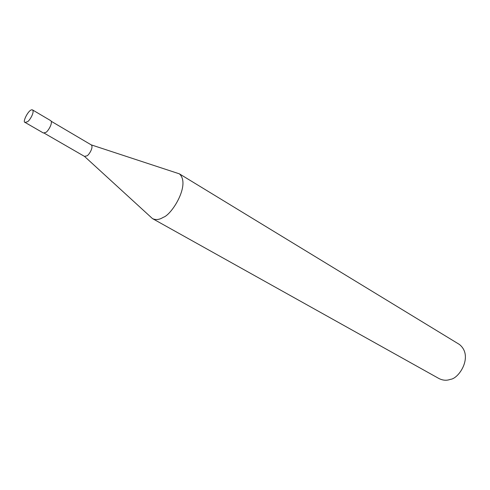 <?xml version="1.0" encoding="UTF-8"?>
<svg xmlns="http://www.w3.org/2000/svg" width="490" height="490" viewBox="0 0 490 490"><rect width="100%" height="100%" fill="white"/><g stroke="black" fill="none" stroke-linecap="round" stroke-linejoin="round"><path stroke-width="0.73" d="M25.064 122.42L43.408 133.011L45.944 132.343C47.891 131.473 53.104 123.088 50.813 120.712L32.573 109.95C29.149 108.149 21.983 122.5 25.064 122.42L27.55 121.698C29.48 120.785 34.753 112.277 32.573 109.95M44.253 133.17L84.452 156.377L86.969 155.851C88.892 155.097 93.749 147.319 91.336 144.942L91.226 144.875M84.531 156.426L152.47 218.589C155.832 220.175 159.422 219.753 163.25 217.315C171.635 215.012 190.873 184.375 179.407 173.852L91.207 144.862M152.47 218.589L438.862 378.482C442.844 380.479 446.666 380.767 450.335 379.352C458.946 378.868 473.781 355.93 459.369 344.427L179.407 173.852M91.336 144.942L51.26 121.306"/></g></svg>
